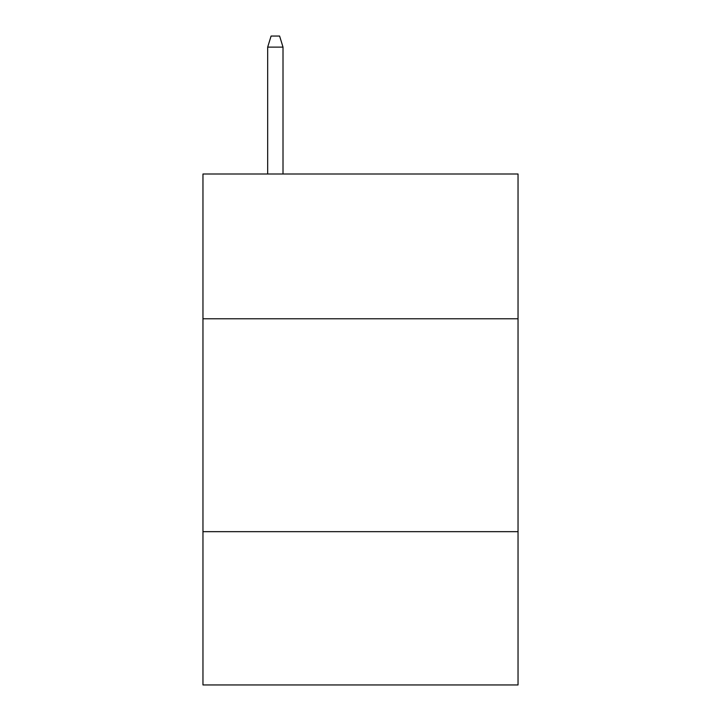 <?xml version="1.0" encoding="UTF-8"?>
<svg xmlns="http://www.w3.org/2000/svg" width="721" height="721" viewBox="0 0 721 721"><rect width="100%" height="100%" fill="white"/><g stroke="black" fill="none" stroke-linecap="round" stroke-linejoin="round"><path stroke-width="1.08" d="M518.038 318.772L518.038 174.004L202.962 174.004L202.962 318.772L518.038 318.772L518.038 684.95L202.962 684.95L202.962 318.772M518.038 531.665L202.962 531.665M283.011 174.004L283.011 47.117L267.68 47.117L267.68 174.004M267.68 47.117L271.087 36.05L279.604 36.05L283.011 47.117"/></g></svg>

